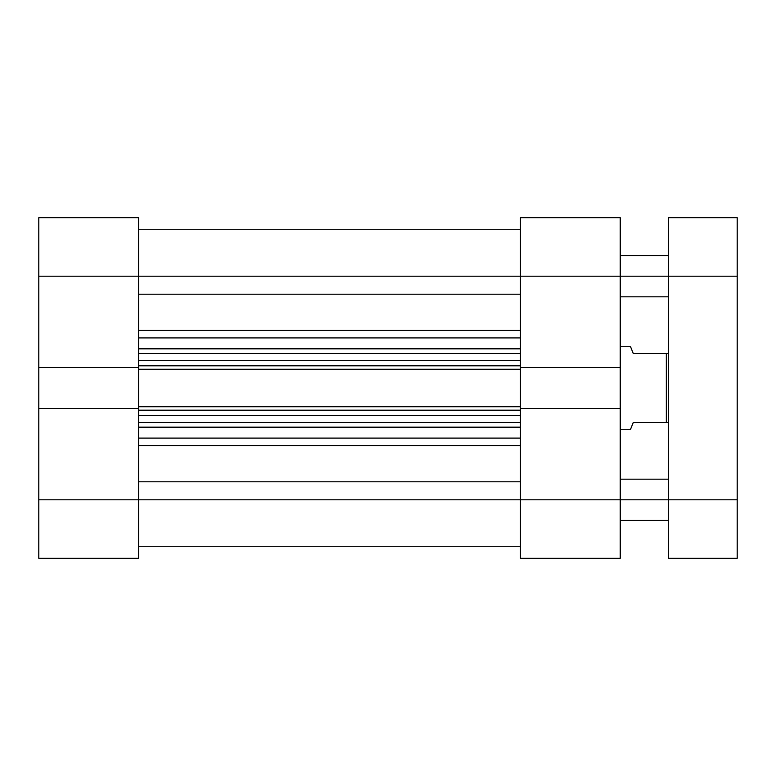 <?xml version="1.0" encoding="UTF-8"?>
<svg xmlns="http://www.w3.org/2000/svg" width="776" height="776" viewBox="0 0 776 776"><rect width="100%" height="100%" fill="white"/><g stroke="black" fill="none" stroke-linecap="round" stroke-linejoin="round"><path stroke-width="1.16" d="M38.8 367.562L138.574 367.562L138.574 276.188L38.8 276.188L38.8 558.303L138.574 558.303L38.8 558.303L38.8 499.812L138.574 499.812L138.574 408.438L38.8 408.438L38.8 499.812L138.574 499.812L138.574 408.438L38.8 408.438L38.8 367.562L138.574 367.562L138.574 217.697L38.8 217.697L38.8 367.562M138.574 558.303L138.574 499.812L520.453 499.812L520.453 408.438L620.228 408.438L620.228 499.812L520.453 499.812L520.453 558.303L620.228 558.303L620.228 217.697L520.453 217.697L520.453 367.562L520.453 276.188L620.228 276.188L620.228 367.562L520.453 367.562L620.228 367.562L620.228 408.438L520.453 408.438L520.453 558.303L620.228 558.303L620.228 499.812L138.574 499.812L138.574 558.303M38.8 276.188L138.574 276.188L138.574 217.697L38.8 217.697L38.8 276.188M620.228 217.697L520.453 217.697L520.453 276.188L620.228 276.188L620.228 217.697M630.548 346.717L620.228 346.717L630.548 346.717L631.247 348.472L630.548 346.717M633.303 353.594L631.247 348.472L633.303 353.594L666.332 353.594L633.303 353.594L631.247 348.472M666.332 422.406L666.332 353.594L666.332 422.406L668.388 422.406L633.303 422.406L631.247 427.527L633.303 422.406L666.332 422.406M631.247 427.527L630.548 429.283L620.228 429.283L630.548 429.283L633.303 422.406M668.388 353.594L666.332 353.594L668.388 353.594M138.574 294.191L520.453 294.191L138.574 294.191M520.453 276.188L138.574 276.188L520.453 276.188M520.453 408.874L520.453 367.126M138.574 408.874L138.574 367.126M520.453 427.169L138.574 427.169L520.453 427.169M138.574 438.091L520.453 438.091L138.574 438.091M520.453 337.909L138.574 337.909L520.453 337.909M138.574 348.831L520.453 348.831L138.574 348.831M520.453 330.334L138.574 330.334L520.453 330.334M520.453 481.809L138.574 481.809L520.453 481.809M138.574 445.666L520.453 445.666L138.574 445.666M520.453 353.594L138.574 353.594L520.453 353.594M520.453 367.562L520.453 369.25L138.574 369.25L520.453 369.25L520.453 406.75L138.574 406.75L520.453 406.75L520.453 408.438M138.574 360.481L520.453 360.481L138.574 360.481M520.453 365.806L138.574 365.806L520.453 365.806M520.453 422.406L138.574 422.406L520.453 422.406M520.453 410.194L138.574 410.194L520.453 410.194M138.574 415.519L520.453 415.519L138.574 415.519M138.574 408.438L138.574 367.562M620.228 499.812L668.388 499.812L668.388 558.303L737.2 558.303L737.2 217.697L668.388 217.697L668.388 499.812L668.388 276.188L737.2 276.188L737.2 499.812L668.388 499.812L668.388 558.303L737.2 558.303L737.2 499.812L620.228 499.812M620.228 276.188L737.2 276.188L737.2 217.697L668.388 217.697L668.388 276.188L620.228 276.188M138.574 546.255L520.453 546.255M138.574 229.744L520.453 229.744M668.388 479.17L620.228 479.17M668.388 255.546L620.228 255.546M668.388 296.83L620.228 296.83M668.388 520.453L620.228 520.453"/></g></svg>
